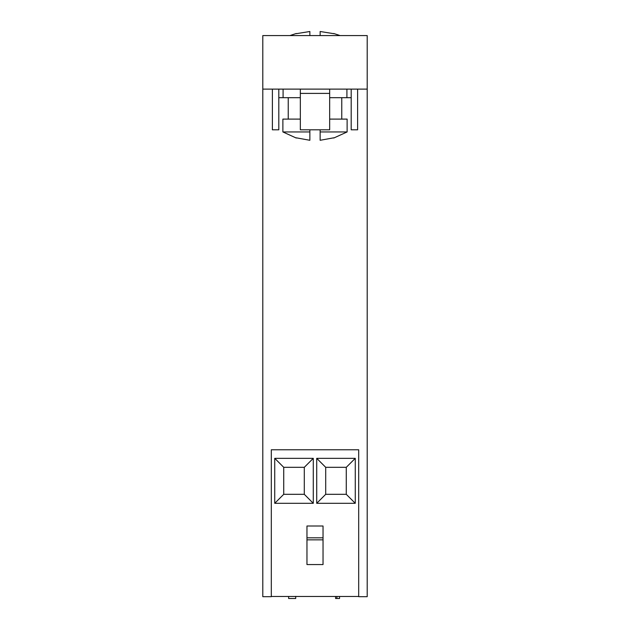 <?xml version="1.0" encoding="UTF-8"?>
<svg xmlns="http://www.w3.org/2000/svg" width="630" height="630" viewBox="0 0 630 630"><rect width="100%" height="100%" fill="white"/><g stroke="black" fill="none" stroke-linecap="round" stroke-linejoin="round"><path stroke-width="0.94" d="M294.627 596.468L358.502 596.468M339.538 596.571L339.538 598.5L335.593 598.5L335.593 596.571M336.908 596.571L336.908 598.5M295.706 596.571L295.706 598.5L288.627 598.5L288.627 596.468M271.309 596.468L358.69 596.468M262.797 89.113L262.797 596.681L271.309 596.681L271.309 449.765L358.69 449.765L358.69 596.681L367.203 596.681L367.203 35.579L262.797 35.579L262.797 89.113L278.807 89.113L278.807 97.681L300.329 97.681M274.735 503.307L274.735 458.333L313.283 458.333L313.283 503.307L274.735 503.307L283.728 494.314L283.728 467.318L304.298 467.318L304.298 494.314L283.728 494.314M316.717 503.307L316.717 458.333L355.265 458.333L355.265 503.307L316.717 503.307L325.702 494.314L325.702 467.318L346.272 467.318L346.272 494.314L325.702 494.314M323.032 564.559L306.967 564.559L306.967 526.003L323.032 526.003L323.032 564.559M316.717 458.333L325.702 467.318M355.265 458.333L346.272 467.318M355.265 503.307L346.272 494.314M274.735 458.333L283.728 467.318M313.283 458.333L304.298 467.318M313.283 503.307L304.298 494.314M333.743 137.82L320.142 140.285L320.142 131.946L320.142 140.285M296.257 138.033L282.878 131.946L309.858 131.946L309.858 140.285L309.858 129.811M320.142 129.811L320.142 131.946L347.122 131.946L333.743 138.033M296.257 137.82L309.858 140.285M329.671 119.102L347.122 119.102L347.122 131.946M282.878 131.946L282.878 119.102L300.329 119.102M329.671 97.681L351.193 97.681L351.193 89.113L278.807 89.113M300.329 89.113L300.329 129.811L329.671 129.811L329.671 89.113M351.193 97.681L351.193 129.811L357.62 129.811L357.62 89.113M278.807 97.681L278.807 129.811L272.38 129.811L272.38 89.113M309.858 31.5L309.858 35.579L309.858 31.5L296.257 33.681M320.142 31.5L320.142 35.579L320.142 31.5L333.743 33.681M367.203 89.113L351.193 89.113M306.967 537.815L323.032 537.815M306.967 539.847L323.032 539.847M283.091 97.681L283.091 89.113M346.909 89.113L346.909 97.681M300.329 93.397L329.671 93.397M295.706 598.5L295.706 596.358M341.767 119.102L341.767 97.681M288.233 119.102L288.233 97.681M289.894 35.579L296.257 33.492M333.743 33.492L340.106 35.579"/></g></svg>
